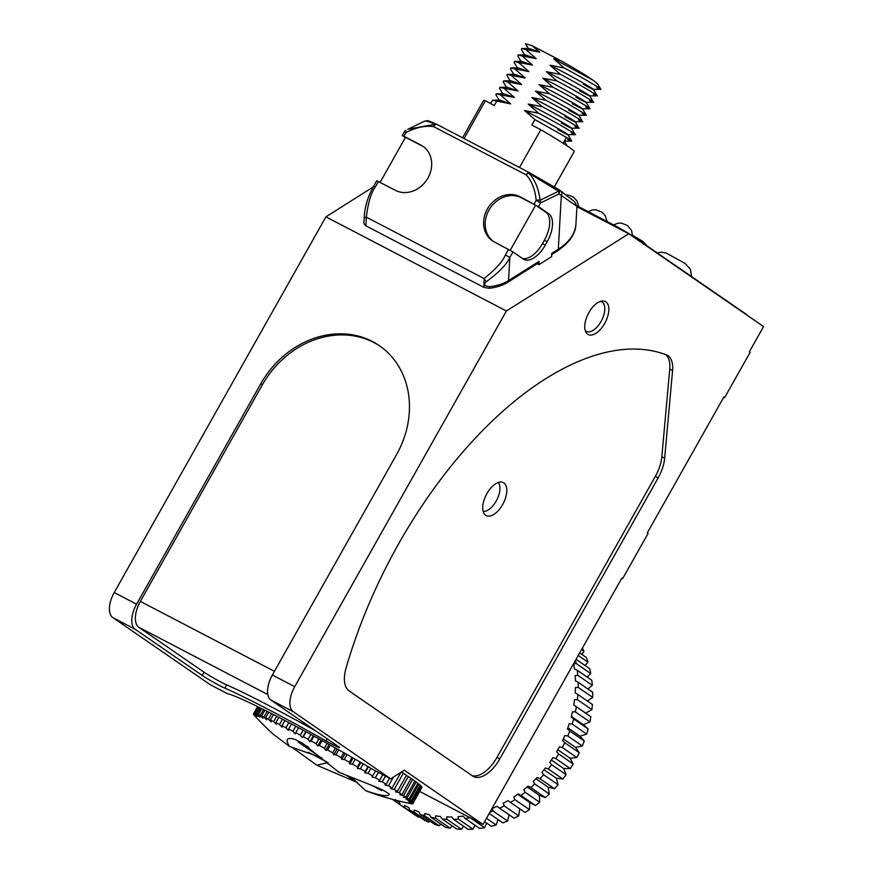 <?xml version="1.0" encoding="UTF-8"?>
<svg xmlns="http://www.w3.org/2000/svg" width="873" height="873" viewBox="0 0 873 873"><rect width="100%" height="100%" fill="white"/><g stroke="black" fill="none" stroke-linecap="round" stroke-linejoin="round"><path stroke-width="1.31" d="M135.162 629.247L112.813 617.582L210.186 684.661L227.417 693.653A126.356 6.831 29.4 0 1 373.437 769.811L390.668 778.803L404.264 770.215L483.009 824.461L621.827 578.112L622.613 578.657L648.126 533.392L647.33 532.846L723.848 397.062L724.634 397.608L750.136 352.343L749.35 351.797L763.559 326.578L628.789 233.735L506.395 310.984L294.714 686.669A21.552 11.054 117.5 0 0 293.306 711.724L270.957 700.07L337.982 746.24A14.863 0.808 29.4 0 1 339.608 747.637A14.863 0.808 29.4 0 1 326.076 740.926A126.356 6.831 -150.6 0 0 224.83 688.12A14.863 0.808 29.4 0 1 213.514 682.25A14.863 0.808 29.4 0 1 202.187 675.418L135.162 629.247A21.552 11.054 -62.5 0 1 136.581 604.181L260.82 383.694A89.199 76.42 124.6 0 1 379.319 345.653A89.199 76.42 124.6 0 1 396.604 454.517L272.365 675.015A21.552 11.054 117.5 0 0 270.957 700.07M390.668 778.803L293.306 711.724M672.57 370.556L664.659 458.205A29.737 15.245 -62.5 0 1 658.133 477.913L499.825 758.855A29.737 15.245 -62.5 0 1 473.45 776.523A29.737 15.245 -62.5 0 1 472.631 776.021L349.091 690.914A29.737 15.245 -62.5 0 1 346.046 668.14A312.174 160.086 -62.5 0 1 666.306 354.82A29.737 15.245 -62.5 0 1 667.168 355.213A29.737 15.245 -62.5 0 1 672.57 370.556L669.744 369.083A29.737 15.245 117.5 0 0 665.15 354.22M600.646 301.338A16.729 8.577 -62.5 0 1 601.693 301.731A16.729 8.577 -62.5 0 1 601.06 321.45A16.729 8.577 -62.5 0 1 586.22 331.38A16.729 8.577 -62.5 0 1 585.303 330.747M202.187 675.418L204.009 672.188A14.863 0.808 -150.6 0 0 215.336 679.008A14.863 0.808 -150.6 0 0 226.653 684.89A126.356 6.831 29.4 0 1 315.448 730.723M204.009 672.188L138.883 627.316A22.294 11.436 -62.5 0 1 140.346 601.388L262.402 384.775A89.199 76.42 -55.4 0 1 380.104 346.199M483.009 824.461L419.695 791.44M421.866 787.479L412.809 803.673A285.056 248.707 -66.1 0 1 409.502 802.909A285.056 244.233 -55.4 0 0 412.853 803.466A91.425 4.943 -150.6 0 0 412.656 802.996A285.056 261.813 -67.8 0 1 409.197 802.167A285.056 227.624 -56.5 0 0 412.372 802.603A91.425 4.943 -150.6 0 0 411.641 801.829A285.056 272.049 -70.6 0 1 408.062 800.967A285.056 208.505 -57.3 0 0 411.019 801.261A91.425 4.943 -150.6 0 0 409.775 800.203A285.056 279.316 -76 0 1 406.098 799.297A285.056 187.117 -57.9 0 0 408.815 799.45A91.425 4.943 -150.6 0 0 407.058 798.118A285.056 283.507 -91.8 0 1 403.326 797.213A285.056 163.666 -58.4 0 0 405.781 797.191A91.425 4.943 -150.6 0 0 403.533 795.598A285.056 284.598 -166.8 0 1 399.779 794.703A285.056 138.425 -58.9 0 0 401.951 794.517A91.425 4.943 -150.6 0 0 399.234 792.684A285.056 282.579 143.5 0 1 395.491 791.811A285.056 111.679 -59.3 0 0 397.379 791.451A91.425 4.943 -150.6 0 0 394.225 789.388A285.056 277.45 132.7 0 1 390.526 788.57A285.056 83.699 -59.6 0 0 392.086 788.024A91.425 4.943 -150.6 0 0 388.529 785.765A285.056 269.288 128.4 0 1 384.917 785.023A285.056 54.803 -60 0 0 386.161 784.27A91.425 4.943 -150.6 0 0 382.243 781.848A285.056 258.179 126 0 1 378.74 781.182A285.056 25.306 -60.3 0 0 379.646 780.255A91.425 4.943 -150.6 0 0 375.412 777.668A285.056 244.233 124.6 0 1 372.062 777.112A285.056 4.474 -60.6 0 1 372.629 775.988A91.425 4.943 -150.6 0 0 368.111 773.282A285.056 227.624 123.5 0 1 364.947 772.856A285.056 34.2 -61 0 1 365.176 771.536A91.425 4.943 -150.6 0 0 360.44 768.742A285.056 208.505 122.7 0 1 357.472 768.447A285.056 63.543 -61.3 0 1 357.373 766.952A91.425 4.943 -150.6 0 0 352.463 764.093A285.056 187.117 122.1 0 1 349.735 763.951A285.056 92.2 -61.7 0 1 349.298 762.271A91.425 4.943 -150.6 0 0 344.268 759.379A285.056 163.666 121.6 0 1 341.812 759.401A285.056 119.841 -62 0 1 341.059 757.557A91.425 4.943 -150.6 0 0 335.963 754.665A285.056 138.425 121.1 0 1 333.781 754.861A285.056 146.173 -62.5 0 1 332.722 752.842A91.425 4.943 -150.6 0 0 327.626 749.994A285.056 111.679 120.7 0 1 325.738 750.365A285.056 170.901 -62.9 0 1 324.396 748.205A91.425 4.943 -150.6 0 0 319.343 745.422A285.056 83.699 120.4 0 1 317.783 745.979A285.056 193.762 -63.5 0 1 316.168 743.687A91.425 4.943 -150.6 0 0 311.214 740.991A285.056 54.803 120 0 1 309.98 741.734A285.056 214.496 -64.1 0 1 308.125 739.322A91.425 4.943 -150.6 0 0 303.335 736.757A285.056 25.306 119.7 0 1 302.429 737.696A285.056 232.873 -65 0 1 300.356 735.175A91.425 4.943 -150.6 0 0 295.772 732.763A285.056 4.474 119.4 0 0 295.205 733.898A285.056 248.707 -66.1 0 1 292.946 731.29A91.425 4.943 -150.6 0 0 288.625 729.064A285.056 34.2 119 0 0 288.396 730.374A285.056 261.813 -67.8 0 1 285.973 727.711A91.425 4.943 -150.6 0 0 281.957 725.681A285.056 63.543 118.7 0 0 282.066 727.176A285.056 272.049 -70.6 0 1 279.524 724.459A91.425 4.943 -150.6 0 0 275.857 722.658A285.056 92.2 118.3 0 0 276.294 724.339A285.056 279.316 -76 0 1 273.653 721.589A91.425 4.943 -150.6 0 0 270.379 720.029A285.056 119.841 118 0 0 271.132 721.884A285.056 283.507 -91.8 0 1 268.437 719.123A91.425 4.943 -150.6 0 0 265.599 717.835A285.056 146.173 117.5 0 0 266.658 719.843A285.056 284.598 -166.8 0 1 263.941 717.104A91.425 4.943 -150.6 0 0 261.551 716.078A285.056 170.901 117.1 0 0 262.893 718.239A285.056 282.579 143.5 0 1 260.187 715.533A91.425 4.943 -150.6 0 0 258.288 714.801A285.056 193.762 116.5 0 0 259.903 717.093A285.056 277.45 132.7 0 1 257.251 714.43A91.425 4.943 -150.6 0 0 255.854 713.994A285.056 214.496 115.9 0 0 257.71 716.406A285.056 269.288 128.4 0 1 255.134 713.819A91.425 4.943 -150.6 0 0 254.261 713.688A285.056 232.873 115 0 0 256.335 716.198A285.056 258.179 126 0 1 253.868 713.699A91.425 4.943 -150.6 0 0 253.53 713.874L253.486 714.07A91.425 4.943 -150.6 0 0 253.672 714.54A285.056 261.813 112.2 0 0 256.095 717.213A285.056 227.624 123.5 0 1 253.967 714.932A91.425 4.943 -150.6 0 0 254.174 715.183A288.439 288.439 0 0 0 273.511 734.455L289.498 746.382L321.962 757.895M421.386 786.606L421.768 786.835A91.425 4.943 29.4 0 1 421.954 787.304L412.853 803.466M420.033 785.253L420.753 785.678A91.425 4.943 29.4 0 1 421.473 786.442L412.372 802.603M417.84 783.441L418.876 784.041A91.425 4.943 29.4 0 1 420.12 785.1L411.019 801.261M414.806 781.182L416.159 781.957A91.425 4.943 29.4 0 1 417.927 783.288L408.815 799.45M410.976 778.509L412.634 779.447A91.425 4.943 29.4 0 1 414.893 781.029L405.781 797.191M406.392 775.442L408.346 776.523A91.425 4.943 29.4 0 1 411.063 778.356L401.951 794.517M401.274 772.103L403.326 773.227A91.425 4.943 29.4 0 1 406.48 775.289L397.379 791.451M295.772 726.26L292.946 731.29M291.484 723.979L288.625 729.064M412.121 803.771L412.078 803.847A285.056 232.873 -65 0 1 408.968 803.182A285.056 258.179 -54 0 0 412.46 803.837A91.425 4.943 -150.6 0 0 412.809 803.673M411.205 803.717A91.425 4.943 -150.6 0 0 411.369 803.749A91.425 4.943 -150.6 0 0 412.078 803.847M421.768 786.835L412.656 802.996M420.753 785.678L411.641 801.829M418.876 784.041L409.775 800.203M416.159 781.957L407.058 798.118M412.634 779.447L403.533 795.598M408.346 776.523L399.234 792.684M403.326 773.227L394.225 789.388M400.936 772.321L392.086 788.024M393.439 777.046L388.529 785.765M389.565 778.225L386.161 784.27M385.473 776.097L382.243 781.848M382.778 774.689L379.646 780.244M378.38 772.387L375.412 777.668M375.499 770.892L372.629 775.988M370.905 768.327L368.111 773.282M367.959 766.603L365.176 771.536M363.201 763.842L360.44 768.742M360.123 762.064L357.373 766.952M355.202 759.226L352.463 764.093M352.037 757.415L349.298 762.271M347.007 754.534L344.268 759.379M343.787 752.712L341.059 757.557M338.691 749.831L335.963 754.665M335.45 748.008L332.722 752.842M330.354 745.16L327.626 749.994M327.124 743.36L324.396 748.205M322.082 740.566L319.343 745.422M318.907 738.809L316.168 743.687M313.974 736.103L311.214 740.991M310.886 734.422L308.125 739.322M306.117 731.825L303.335 736.757M303.149 730.221L300.356 735.175M298.588 727.766L295.772 732.763M288.854 722.582L285.973 727.711M284.882 720.498L281.957 725.681M282.47 719.232L279.524 724.459M278.847 717.344L275.857 722.658M276.676 716.22L273.653 721.589M273.467 714.572L270.379 720.029M271.558 713.59L268.437 719.123M268.786 712.182L265.599 717.835M267.171 711.364L263.941 717.104M264.868 710.207L261.551 716.078M263.559 709.553L260.187 715.533M261.758 708.647L258.288 714.801M260.776 708.167L257.251 714.43M259.499 707.534L255.854 713.994M258.855 707.217L255.134 713.819M258.113 706.846L254.261 713.688M257.819 706.704L253.868 713.699M257.622 706.606L253.53 713.874A285.056 248.707 113.9 0 0 255.789 716.471A285.056 244.233 124.6 0 1 253.486 714.07M384.753 791.08L385.331 791.385C374.823 785.94 352.365 778.072 338.473 771.928L302.549 743.25A278.705 238.798 124.6 0 1 299.09 741.493A278.705 238.798 124.6 0 1 295.663 739.66C286.999 736.812 284.947 739.049 289.498 746.382M411.369 803.749A288.439 288.439 0 0 1 367.086 791.265L365.798 790.752C381.086 795.925 388.878 797.027 389.172 794.037A278.705 142.921 -62.5 0 1 385.331 791.385M328.073 762.598L316.823 765.206L357.286 782.448M346.461 775.268L351.743 778.912A85.478 73.234 124.6 0 1 354.744 780.2M365.798 790.752L351.121 777.166M321.755 758.255L298.086 741.941A85.478 73.234 124.6 0 1 308.78 747.441M316.823 765.206L291.375 746.851M379.264 788.494A85.478 43.836 -62.5 0 1 381.817 790.632L371.462 785.231M326.622 761.845L308.344 752.308M351.743 778.912L352.223 778.061M302.429 737.696L305.823 731.661M309.98 741.734L313.342 735.753M317.783 745.979L321.122 740.031M325.738 750.365L329.077 744.44M333.781 754.861L337.12 748.947M341.812 759.401L345.141 753.486M349.735 763.951L353.085 758.004M357.472 768.447L360.844 762.478M364.947 772.856L368.341 766.832M372.062 777.112L375.554 770.914M112.813 617.582A21.552 11.054 -62.5 0 1 114.232 592.527L325.913 216.853L373.262 186.964M506.395 310.984L325.913 216.853M628.789 233.735L576.911 206.683M489.567 286.682A3.721 0.862 83.7 0 1 489.044 288.297C496.344 287.479 502.553 285.493 507.671 282.317A3.721 2.39 57.7 0 0 508.523 280.648L509.832 257.47C506.853 264.29 498.985 272.387 486.239 281.761C483.249 284.478 484.362 286.115 489.567 286.682A37.168 21.094 3.2 0 0 508.523 280.648L539.099 261.343L538.914 264.705L551.583 256.706L551.769 253.345L558.316 249.22L561.339 195.497L559.069 193.937A3.721 2.63 -115.9 0 0 558.578 191.263L540.092 200.223C538.597 188.459 534.854 179.445 528.842 173.192L558.578 191.263A3.721 1.735 121 0 0 558.163 189.277A3.721 1.735 121 0 0 558.065 189.223C559.506 189.659 559.844 191.22 559.069 193.937L540.583 202.896A3.721 2.63 -115.9 0 0 540.092 200.223A3.721 1.32 -4.6 0 0 536.175 200.332C535.04 189.245 531.69 180.755 526.146 174.873A3.721 1.91 -62.5 0 1 529.442 172.668A3.721 1.91 -62.5 0 1 529.496 172.701M538.914 264.705L537.091 263.755M534.047 204.096L536.175 200.332L540.583 202.896L538.455 206.661L519.904 196.72A26.015 22.294 124.6 0 0 488.051 207.85A26.015 22.294 124.6 0 0 492.394 240.773A26.015 22.294 124.6 0 0 494.402 241.985L512.953 251.926L523.243 259.008A24.084 12.353 -62.5 0 0 523.909 259.412A24.084 12.353 -62.5 0 0 545.276 245.106L547.164 241.745L544.337 240.271A24.084 12.353 117.5 0 0 545.92 212.27L535.629 205.188L521.487 197.811A26.015 22.294 -55.4 0 0 489.928 208.461A26.015 22.294 -55.4 0 0 493.201 241.297M538.455 206.661L548.746 213.754A24.084 12.353 -62.5 0 1 547.164 241.745M405.312 137.65L402.267 135.49L403.926 136.221L420.895 145.082A26.015 22.294 124.6 0 1 422.903 146.282A26.015 22.294 124.6 0 1 427.246 179.216A26.015 22.294 124.6 0 1 395.393 190.336L376.754 180.755L373.633 186.298L375.292 187.04L378.424 181.486M423.678 146.85A26.015 22.294 -55.4 0 0 422.477 146.162L405.498 137.312L380.115 182.37M364.052 221.218L364.194 218.097A3.721 1.168 1.3 0 1 366.333 217.137L365.94 225.845C364.019 223.914 363.354 222.691 363.932 222.179L364.281 216.133M364.194 218.097L364.259 216.439C365.056 205.897 368.188 195.847 373.633 186.298M529.333 172.614L437.089 124.501A3.721 1.91 117.5 0 0 436.991 124.446A3.721 1.91 117.5 0 0 433.695 126.65C425.544 125.385 416.323 127.327 406.043 132.456A3.721 1.004 -117.7 0 1 405.89 130.263A3.721 1.004 -117.7 0 1 405.923 130.241L405.89 130.252A3.721 3.721 0 0 0 404.385 131.725L402.267 135.49M576.933 206.323L561.339 195.497A3.721 3.186 -55.4 0 0 560.641 190.98L574.63 201.696L576.933 206.323L575.94 223.892A74.325 42.188 3.2 0 1 558.316 249.22A3.721 2.39 57.7 0 1 557.465 250.889C569.633 242.498 575.798 233.506 575.94 223.892M558.207 189.299L558.349 189.397A3.721 3.721 0 0 0 558.153 189.277L529.518 172.712A3.721 0.6 118.9 0 0 528.842 173.192A3.721 1.877 137.8 0 0 526.146 174.873L433.695 126.65A3.721 1.757 -82.2 0 1 435.038 124.272L407.789 129.302L424.605 121.151C428.654 120.78 424.911 119.306 436.86 124.381A3.721 2.946 -64.6 0 1 436.947 124.424M535.629 205.188L510.225 250.278M544.337 240.271L542.449 243.632L545.276 245.106M522.447 258.463A24.084 12.353 117.5 0 0 542.449 243.632M486.239 281.761A3.721 0.818 -123.3 0 1 484.089 278.563L483.926 287.392L365.94 225.845M539.099 261.343A3.721 2.39 57.7 0 1 538.259 263.013L507.671 282.317M424.409 121.282C425.631 120.583 429.178 121.576 435.038 124.272A3.721 2.946 -64.6 0 1 436.849 124.381M436.86 124.381A3.721 3.721 0 0 1 436.991 124.446L529.442 172.668A3.721 3.721 0 0 1 529.518 172.712A3.721 0.6 118.9 0 1 529.54 172.734L558.065 189.223M462.559 137.781L483.522 100.591A52.031 2.815 29.4 0 1 485.355 100.799L464.065 138.567M567.668 139.385C573.419 142.179 573.004 141.524 566.446 137.41L534.909 119.59L524.542 110.511C557.018 126.76 583.273 143.565 557.651 129.51M571.651 140.957L567.908 134.671M524.542 110.511L538.608 113.195C565.257 127.338 584.321 139.451 571.313 132.914M571.553 128.2L575.165 134.617M538.608 113.195L528.187 104.051C560.662 120.288 586.907 137.094 561.295 123.038M528.187 104.051L542.253 106.724C569.502 121.205 587.769 132.892 574.958 126.454M575.198 121.729L578.832 128.145M542.253 106.724L531.832 97.58C564.307 113.828 590.552 130.634 564.94 116.578M499.956 100.166L510.661 103.898L492.732 100.231L490.44 103.451M495.94 94.797L496.311 93.76L500.24 94.753L510.661 103.898M503.535 93.706L514.306 97.438L500.24 94.753M499.531 88.249L499.967 87.289L503.885 88.282L514.306 97.438M507.158 87.245L517.951 90.967L503.885 88.282M534.909 119.59L531.832 125.046L540.791 129.717L519.5 167.485M566.446 137.41L563.129 143.248M582.531 121.685L578.843 115.247M578.592 119.983C591.599 126.509 572.623 114.45 545.898 100.264L535.476 91.119L549.532 93.793L539.121 84.648L553.176 87.333L542.766 78.188L556.821 80.862L546.411 71.717L560.466 74.401L550.055 65.246L564.111 67.93L553.689 58.786L560.226 60.368L531.908 45.603L539.809 52.173L525.753 49.488L536.164 58.633L522.109 55.959L532.519 65.104L518.464 62.42L528.874 71.575L514.819 68.891L525.24 78.035L511.174 75.351L521.596 84.506L507.529 81.822L517.951 90.967M531.832 97.58L545.898 100.264M503.121 81.713L503.634 80.829L507.529 81.822M496.693 101.224L494.304 105.469L485.355 100.799M554.29 186.964L574.183 151.673A52.031 2.815 -150.6 0 0 540.791 129.717M535.476 91.119C567.952 107.357 594.197 124.162 568.585 110.107M549.532 93.793C576.267 107.979 595.244 120.048 582.236 113.512M539.121 84.648C571.597 100.886 597.841 117.702 572.23 103.647M586.241 115.127L582.487 108.798M553.176 87.333C580.447 101.814 598.66 113.468 585.881 107.052M542.766 78.188C575.242 94.426 601.486 111.231 575.874 97.176M589.886 108.667L586.132 102.337M511.174 75.351L507.246 74.358L506.907 75.46M507.246 74.358L514.644 74.303L525.24 78.035M510.552 68.989L510.88 67.898L514.819 68.891M518.147 67.843L528.874 71.575M514.142 62.441L514.535 61.426L518.464 62.42M521.727 61.383L532.519 65.104M510.901 80.763L521.596 84.506M593.4 102.283L589.766 95.834M589.526 100.581C602.501 107.106 583.655 95.102 556.821 80.862M522.109 55.959L518.191 54.966L517.7 55.839L521.465 62.179M546.411 71.717C578.886 87.955 605.131 104.771 579.519 90.716M560.466 74.401C587.3 88.631 606.146 100.635 593.171 94.12M593.4 89.362L597.121 95.823L589.722 95.888M550.055 65.246C582.531 81.495 608.776 98.3 583.164 84.245M564.111 67.93C591.359 82.411 609.572 94.044 596.816 87.649M553.689 58.786L593.051 80.218L597.612 83.841L600.82 89.264L593.367 89.428M525.546 54.901L536.164 58.633M521.388 49.455L521.814 48.495L525.753 49.488M529.114 48.441L539.809 52.173M525.459 43.705L531.908 45.603M560.226 60.368C575.383 68.88 586.318 75.504 593.051 80.218M724.634 397.608L723.782 397.16M622.613 578.657L621.772 578.21M498.297 482.496A16.729 8.577 -62.5 0 1 496.213 501.026A16.729 8.577 -62.5 0 1 483.184 511.458M472.042 775.617A29.737 15.245 117.5 0 0 496.999 757.382L655.307 476.44A29.737 15.245 117.5 0 0 661.832 456.732L664.659 458.205M669.744 369.083L661.832 456.732M395.349 799.515L395.043 801.261A122.646 105.076 124.6 0 1 392.621 799.395M470.023 817.695A122.646 105.076 -55.4 0 1 465.167 818.448L463.127 816.135A121.009 103.68 124.6 0 1 458.085 816.648L458.445 819.125A122.646 105.076 -55.4 0 1 453.567 819.343L451.701 816.932A121.009 103.68 124.6 0 1 446.703 816.888L446.921 819.278A122.646 105.076 -55.4 0 1 442.12 818.961L440.418 816.473A121.009 103.68 124.6 0 1 435.54 815.862L435.616 818.154A122.646 105.076 -55.4 0 1 430.956 817.303L429.429 814.738A121.009 103.68 124.6 0 1 424.704 813.581L424.66 815.753A122.646 105.076 -55.4 0 1 420.186 814.367L418.822 811.77A121.009 103.68 124.6 0 1 414.315 810.068L414.173 812.108A122.646 105.076 -55.4 0 1 409.928 810.209L408.739 807.58A121.009 103.68 124.6 0 1 406.6 806.499A121.009 103.68 124.6 0 1 404.494 805.364L404.264 807.263A122.646 105.076 124.6 0 1 400.292 804.873L399.288 802.232A121.009 103.68 124.6 0 1 396.637 800.443M395.043 801.261L409.568 811.257M404.264 807.263L418.789 817.27A122.646 105.076 124.6 0 1 414.817 814.869L400.292 804.873M418.789 817.27L419.476 816.79M414.173 812.108L428.698 822.115A122.646 105.076 124.6 0 1 424.442 820.216L409.928 810.209M428.698 822.115L429.92 821.089M424.66 815.753L439.184 825.76A122.646 105.076 124.6 0 1 434.699 824.374L420.186 814.367M439.184 825.76L440.832 824.101M435.616 818.154L450.141 828.161A122.646 105.076 124.6 0 1 445.47 827.298L430.956 817.303M450.141 828.161L452.072 825.814M446.921 819.278L461.435 829.285A122.646 105.076 124.6 0 1 456.644 828.968L442.12 818.961M461.435 829.285L463.541 826.218M458.445 819.125L472.959 829.132A122.646 105.076 124.6 0 1 468.092 829.35L453.567 819.343M472.959 829.132L475.108 825.301M470.198 817.783L484.58 827.691A122.646 105.076 124.6 0 1 479.681 828.455L465.167 818.448M484.58 827.691L486.654 823.075M486.479 818.317L496.159 824.985A122.646 105.076 124.6 0 1 491.292 826.273L484.591 821.657M496.159 824.985L498.025 819.561M489.884 812.272A122.646 105.076 -55.4 0 0 493.07 811.039L507.595 821.046A122.646 105.076 124.6 0 1 502.804 822.846L489.207 813.483M507.595 821.046L509.112 814.782M518.737 815.906A122.646 105.076 124.6 0 1 514.088 818.208L499.563 808.212A122.646 105.076 -55.4 0 0 504.223 805.899L518.737 815.906L519.762 808.802L525.011 812.403A122.646 105.076 124.6 0 0 529.475 809.631L529.802 802.56L535.455 805.506A122.646 105.076 124.6 0 0 539.689 802.287L539.318 795.325L545.319 797.584A122.646 105.076 124.6 0 0 549.27 793.961L548.189 787.184L554.486 788.723A122.646 105.076 124.6 0 0 558.109 784.729L556.341 778.214L562.856 779.022A122.646 105.076 124.6 0 0 566.119 774.711L563.674 768.524L570.331 768.589A122.646 105.076 124.6 0 0 573.19 764.006L570.113 758.211L576.835 757.535A122.646 105.076 124.6 0 0 579.268 752.722L575.58 747.397L582.302 745.989A122.646 105.076 124.6 0 0 584.277 741.002L580.021 736.201L586.656 734.062A122.646 105.076 124.6 0 0 588.162 728.966L583.382 724.732L589.875 721.906A122.646 105.076 124.6 0 0 590.868 716.744L576.355 706.737A122.646 105.076 -55.4 0 1 575.351 711.899L589.875 721.906M585.63 713.132L591.905 709.629A122.646 105.076 124.6 0 0 592.396 704.467L577.871 694.461A122.646 105.076 -55.4 0 1 577.38 699.633L591.905 709.629M587.42 701.041L592.723 697.396A122.646 105.076 124.6 0 0 592.702 692.278L578.188 682.271A122.646 105.076 -55.4 0 1 578.199 687.389L592.723 697.396M587.922 688.983L592.32 685.305A122.646 105.076 124.6 0 0 591.796 680.296L577.271 670.3A122.646 105.076 -55.4 0 1 577.806 675.309L592.32 685.305M587.147 677.099L590.715 673.52A122.646 105.076 124.6 0 0 589.679 668.674L576.082 659.311M585.106 665.532L587.911 662.16A122.646 105.076 124.6 0 0 586.383 657.522L579.683 652.906M581.844 654.401L583.95 651.334A122.646 105.076 124.6 0 0 582.433 648.017M581.516 649.665L583.95 651.334M578.232 655.481L587.911 662.16M590.715 673.52L576.191 663.524A122.646 105.076 -55.4 0 0 575.525 660.283M586.656 734.062L572.142 724.066A122.646 105.076 -55.4 0 0 573.637 718.959L588.162 728.966M582.302 745.989L567.777 735.983A122.646 105.076 -55.4 0 0 569.753 731.007L584.277 741.002M576.835 757.535L562.321 747.539A122.646 105.076 -55.4 0 0 564.744 742.727L579.268 752.722M570.331 768.589L555.806 758.582A122.646 105.076 -55.4 0 0 558.676 753.999L573.19 764.006M562.856 779.022L548.331 769.026A122.646 105.076 -55.4 0 0 551.594 764.704L566.119 774.711M554.486 788.723L539.961 778.716A122.646 105.076 -55.4 0 0 543.595 774.733L558.109 784.729M545.319 797.584L530.806 787.577A122.646 105.076 -55.4 0 0 534.756 783.954L549.27 793.961M535.455 805.506L520.941 795.51A122.646 105.076 -55.4 0 0 525.175 792.291L539.689 802.287M525.011 812.403L510.487 802.407A122.646 105.076 -55.4 0 0 514.961 799.635L529.475 809.631M499.563 808.212L497.108 806.281A121.009 103.68 124.6 0 1 492.241 808.409L493.07 811.039M510.487 802.407L507.922 800.639A121.009 103.68 124.6 0 1 503.208 803.258L504.223 805.899M520.941 795.51L518.267 793.895A121.009 103.68 124.6 0 1 513.771 796.994L514.961 799.635M530.806 787.577L528.045 786.147A121.009 103.68 124.6 0 1 523.811 789.683L525.175 792.291M539.961 778.716L537.135 777.472A121.009 103.68 124.6 0 1 533.217 781.4L534.756 783.954M548.331 769.026L545.45 767.945A121.009 103.68 124.6 0 1 541.893 772.234L543.595 774.733M555.806 758.582L552.893 757.699A121.009 103.68 124.6 0 1 549.728 762.293L551.594 764.704M562.321 747.539L559.375 746.83A121.009 103.68 124.6 0 1 556.647 751.686L558.676 753.999M567.777 735.983L564.842 735.47A121.009 103.68 124.6 0 1 562.572 740.522L564.744 742.727M572.142 724.066L569.229 723.728A121.009 103.68 124.6 0 1 567.428 728.933L569.753 731.007M575.351 711.899L572.47 711.735A121.009 103.68 124.6 0 1 571.182 717.039L573.637 718.959M577.38 699.633L574.554 699.633A121.009 103.68 124.6 0 1 573.779 704.969L576.355 706.737M578.199 687.389L575.449 687.553A121.009 103.68 124.6 0 1 575.198 692.856L577.871 694.461M577.806 675.309L575.143 675.615A121.009 103.68 124.6 0 1 575.427 680.842L578.188 682.271M576.191 663.524L573.637 663.96A121.009 103.68 124.6 0 1 574.445 669.045L577.271 670.3M583.382 724.732L571.346 716.438M580.021 736.201L567.843 727.809M575.58 747.397L563.303 738.94M570.113 758.211L557.782 749.721M563.674 768.524L551.332 760.012M556.341 778.214L544.01 769.724M548.189 787.184L535.913 778.727M539.318 795.325L527.128 786.933M529.802 802.56L517.765 794.266M519.762 808.802L507.922 800.639M588.893 312.589A18.584 9.527 -62.5 0 1 605.382 301.556A18.584 9.527 -62.5 0 1 604.673 323.468A18.584 9.527 -62.5 0 1 588.195 334.501A18.584 9.527 -62.5 0 1 588.893 312.589M486.883 493.649A18.584 9.527 -62.5 0 1 503.361 482.605A18.584 9.527 -62.5 0 1 502.662 504.518A18.584 9.527 -62.5 0 1 486.174 515.55A18.584 9.527 -62.5 0 1 486.883 493.649M294.714 686.669L272.365 675.015M267.825 694.57L138.883 627.316M274.438 671.337L140.346 601.388M260.82 383.694L262.402 384.775M224.83 688.12L226.653 684.89M326.076 740.926L327.244 738.853M136.581 604.181L114.232 592.527M576.933 205.799L617.244 226.827A1.484 0.764 117.5 0 0 616.283 227.209M617.244 226.827L630.612 234.608A1.484 1.277 124.6 0 1 631.081 235.317M630.612 234.608L746.448 314.4A1.484 1.277 124.6 0 1 746.917 315.109M512.953 251.926L509.832 257.47L505.423 254.916C502.717 261.464 495.602 269.342 484.089 278.563L366.333 217.137C368.09 202.798 371.08 192.769 375.292 187.04M420.895 145.082L422.477 146.162M521.487 197.811L519.904 196.72M548.746 213.754L545.92 212.27M403.926 136.221L406.043 132.456L404.788 132.074M508.544 249.362L505.423 254.916M655.307 476.44L658.133 477.913M496.999 757.382L499.825 758.855M746.448 314.4L748.161 315.971M632.543 235.252L642.572 241.254L647.482 246.23M657.096 252.854L661.439 252.155L666.383 253.126L684.999 263.384L690.303 269.08L691.634 276.643M573.616 197.363L569.829 195.487L566.293 194.963M573.648 197.385L576.966 200.845L578.788 206.77M601.901 212.117L595.702 209.771L592.625 209.88L588.129 211.637M601.934 212.139L605.251 215.598L607.084 221.524M627.36 225.398L621.161 223.052L618.084 223.161L613.588 224.918M627.392 225.42L631.55 230.45L632.521 235.928M551.703 254.523L557.465 250.889M560.619 190.958L558.349 189.397M489.044 288.297L483.926 287.392M567.068 145.846L564.296 141.186M492.732 100.231L500.065 100.166M496.311 93.771L503.71 93.706M499.967 87.311L507.366 87.245M575.263 134.606L567.854 134.671M571.586 141.077L564.22 141.142M578.897 128.145L571.499 128.211M582.542 121.685L575.143 121.751M495.831 94.611L499.607 100.984M499.465 88.151L503.241 94.502M503.121 81.702L506.897 88.053M510.88 67.898L518.278 67.843M514.535 61.448L521.934 61.383M503.634 80.829L511.021 80.763M586.198 115.214L578.81 115.28M589.842 108.743L582.433 108.809M593.476 102.283L586.067 102.348M506.776 75.231L510.563 81.604M510.41 68.749L514.197 75.133M514.044 62.278L517.82 68.64M518.191 54.966L525.59 54.901M521.814 48.495L529.213 48.441M521.345 49.368L525.12 55.73M525.426 43.65L528.765 49.27"/></g></svg>
